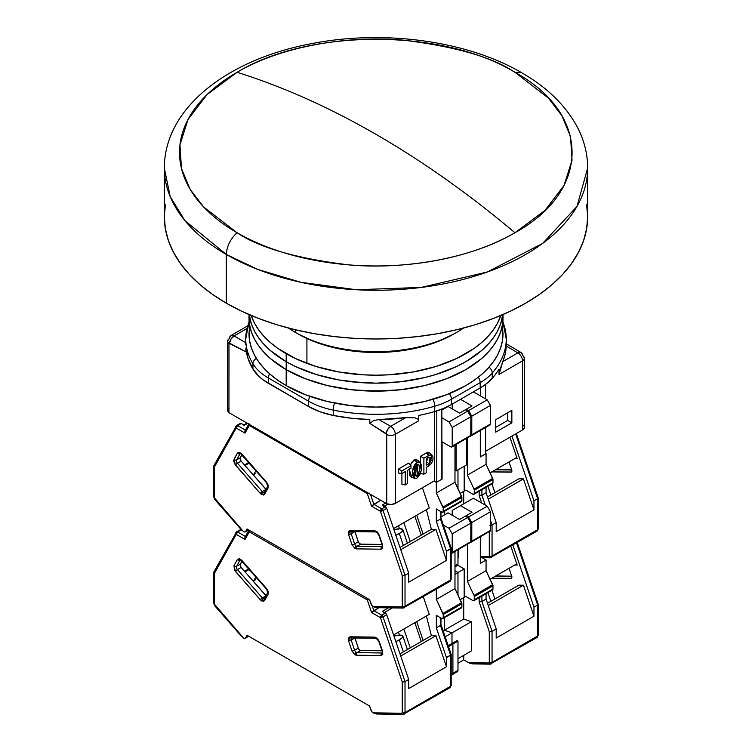 <?xml version="1.0" encoding="UTF-8"?>
<svg xmlns="http://www.w3.org/2000/svg" width="752" height="752" viewBox="0 0 752 752"><rect width="100%" height="100%" fill="white"/><g stroke="black" fill="none" stroke-linecap="round" stroke-linejoin="round"><path stroke-width="1.13" d="M165.355 204.798L164.331 216.773A211.669 122.209 0 0 0 226.324 303.188L226.324 254.467A211.669 122.209 180 0 1 164.331 168.063L170.225 196.704L185.001 220.721L226.324 254.467C226.822 246.167 230.394 238.92 237.059 232.725L203.707 207.054L190.218 189.466L181.476 168.551L179.954 144.816L188.019 119.474L207.129 94.508L237.059 72.295C283.673 44.744 352.632 35.288 403.786 40.204C455.599 46.586 492.645 57.274 514.941 72.295L521.625 72.7L514.941 72.295L548.293 97.957L561.782 115.554L570.524 136.469L572.046 160.204L563.981 185.537L544.871 210.513L514.941 232.725C468.327 260.277 399.368 269.733 348.214 264.817C296.401 258.434 259.355 247.737 237.059 232.725A196.498 113.449 0 0 0 514.941 232.725A879.238 507.628 -120 0 0 376 134.354A879.238 507.628 -120 0 0 237.059 72.295C282.78 86.602 329.094 107.292 376 134.354C422.906 161.454 469.22 194.242 514.941 232.725C591.1 190.97 591.1 114.05 514.941 72.295C442.618 28.322 309.382 28.322 237.059 72.295A196.498 113.449 0 0 0 237.059 232.725C230.394 238.92 226.822 246.167 226.324 254.467L257.87 269.46L300.969 282.329L356.392 289.736L421.27 287.433L487.39 271.97L542.662 243.394L576.981 206.405L587.669 168.063A211.669 122.209 180 0 1 457 280.966A211.669 122.209 180 0 1 226.324 254.467L226.324 303.188A211.669 122.209 0 0 0 457 329.677A211.669 122.209 0 0 0 587.669 216.773L586.645 204.798M164.331 216.773L165.355 228.758L168.401 240.621L173.449 252.249L180.442 263.538L189.325 274.386L200.004 284.67L212.374 294.305L226.324 303.188L241.721 311.243L258.406 318.387L276.219 324.554L295 329.677L314.552 333.719L334.706 336.633L355.254 338.391L376 338.983L396.746 338.391L417.294 336.633L437.448 333.719L457 329.677L475.781 324.554L493.594 318.387L510.279 311.243L525.676 303.188L539.626 294.305L551.996 284.67L562.675 274.386L571.558 263.538L578.551 252.249L583.599 240.621L586.645 228.758L587.669 216.773L587.669 168.063C587.594 153.493 583.984 139.543 576.85 126.195C565.166 104.96 546.751 87.129 521.625 72.7C467.095 40.721 383.821 29.497 312.042 43.55C229.266 58.891 164.481 106.831 164.331 168.063L164.331 216.773M410.404 464.952L414.22 459.942L416.984 462.189L412.5 470.931L414.935 478.488L416.984 478.14L419.898 474.662L421.336 470.282L421.336 465.046L420.537 463.044L419.099 461.86L416.984 462.189L414.878 464.294L413.431 467.142L412.632 470.075L412.641 475.302L414.07 478.028L415.865 478.554L416.984 478.14L421.289 470.526L420.058 462.452L416.984 462.189L414.22 459.942L417.745 460.205L420.058 462.452M409.342 468.534L409.342 474.239L410.244 476.392L411.88 477.623L409.21 469.333M416.166 465.056L414.39 473.657M414.22 473.769L416.984 476.016L418.027 464.144L416.984 464.313L415.358 475.828L416.984 476.016L414.22 473.769L416.317 468.91L415.988 464.51M306.919 338.522L306.919 363.385L306.919 338.522M427.832 457.178L427.484 459.951M426.205 461.54L428.96 463.787L430.172 457.178L428.96 457.404L426.196 459.002L426.196 465.385L428.96 463.787L426.196 461.54L427.935 457.996M245.744 339.02A130.256 75.2 0 0 0 252.954 363.761A6.514 5.02 -31 0 1 256.338 358.337A6.514 5.02 149 0 0 252.954 363.761A65.133 37.6 0 0 0 268.426 378.012A6.514 3.76 -60 0 1 269.592 373.8A6.514 3.76 120 0 0 268.426 378.012L308.574 401.192A6.514 3.76 -60 0 1 310.059 396.426A6.514 3.76 120 0 0 308.574 401.192A65.133 37.6 0 0 0 333.249 410.122A6.514 1.748 -78.7 0 1 334.555 403.072A6.514 1.748 101.3 0 0 333.249 410.122A130.256 75.2 0 0 0 434.741 406.212A6.514 2.397 -106.3 0 0 432.964 399.303A6.514 2.397 73.7 0 1 434.741 406.212A65.133 37.6 0 0 0 451.426 399.237A6.514 3.76 -120 0 0 449.367 393.616A6.514 3.76 60 0 1 451.426 399.237L480.18 382.627A6.514 3.76 -120 0 0 478.281 377.231A6.514 3.76 60 0 1 480.18 382.627A65.133 37.6 0 0 0 492.259 373.001A6.514 4.747 -138.8 0 0 488.979 367.258A6.514 4.747 41.2 0 1 492.259 373.001A130.256 75.2 0 0 0 506.256 339.152M268.426 378.012L308.574 401.192L308.574 406.512L268.426 383.332L268.426 378.012A65.133 37.6 180 0 1 252.954 363.761L252.954 369.082A65.133 37.6 0 0 0 268.426 383.332L268.426 378.012M227.602 341.239A6.514 3.76 180 0 1 229.51 338.579A6.514 3.76 60 0 1 230.864 335.599A6.514 3.76 60 0 1 234.116 335.918L245.744 342.752L234.116 335.918L246.919 328.53L234.116 335.918A6.514 3.788 120.4 0 0 229.51 343.147L231.052 338.973L234.116 335.918A6.514 3.76 -120 0 0 230.864 335.599L227.602 341.239L227.602 410.366A6.514 3.76 0 0 0 228.946 412.651L228.946 343.523A6.514 3.76 180 0 1 227.602 341.239A6.514 3.76 0 0 0 228.946 343.523A0.855 0.498 60 0 1 229.51 343.147L245.895 351.823L245.895 347.988A130.256 75.2 0 0 0 252.954 369.082L259.29 376.714L263.538 380.174L308.574 406.512A65.133 37.6 0 0 0 333.249 415.442L333.249 410.122A65.133 37.6 180 0 1 308.574 401.192L308.574 406.512L320.042 411.786L333.249 415.442A130.256 75.2 0 0 0 369.796 419.522L369.796 423.357L373.65 420.5L378.839 419.588L390.692 426.318L405.77 417.614L378.839 419.588A130.256 75.2 0 0 0 405.77 417.614L415.151 417.868L418.14 419.334L418.751 420.763L418.751 415.442A130.256 75.2 0 0 0 434.741 411.523L434.741 406.212A130.256 75.2 180 0 1 333.249 410.122L333.249 415.442L351.269 418.234L369.796 419.522L369.796 423.357L386.171 433.594A0.855 0.498 60 0 1 386.735 434.618A6.514 3.76 0 0 0 395.298 434.299A6.514 3.76 -120 0 0 390.692 426.318L387.684 429.401L386.171 433.594A6.514 3.732 -60.4 0 1 390.692 426.318L378.839 419.588L373.65 420.5L369.796 423.357L386.697 434.336L386.735 503.755A6.514 3.76 0 0 0 395.298 503.426L395.298 434.299A6.514 3.76 180 0 1 386.735 434.618L386.735 503.755L391.125 504.517L395.298 503.426L395.298 434.299L418.751 420.763L418.14 419.334L415.151 417.868L405.77 417.614L390.692 426.318A6.514 3.76 60 0 1 395.298 434.299L418.751 420.763L418.751 415.442A130.256 75.2 0 0 0 434.741 411.523A65.133 37.6 0 0 0 451.426 404.548L451.426 399.237A65.133 37.6 180 0 1 434.741 406.212L434.741 411.523L443.558 408.421L451.426 404.548L451.426 399.237L480.18 382.627L480.18 387.947L451.426 404.548L480.18 387.947A65.133 37.6 0 0 0 492.259 378.312L492.259 373.001A65.133 37.6 180 0 1 480.18 382.627L480.18 387.947L486.882 383.407L492.259 378.312A130.256 75.2 0 0 0 499.046 369.082L499.046 374.402L502.806 361.59A130.256 75.2 0 0 0 506.228 346.042L506.105 344.651M432.146 455.355L428.96 465.911L426.196 467.509L431.347 463.561L432.814 460.318L433.03 457.254L431.968 455.195L430.623 454.763L423.893 458.203L423.893 474.155L426.196 472.829L426.196 467.509L426.196 472.829L423.893 474.155L420.565 473.534L423.893 474.155L423.893 458.203L428.96 455.28L426.196 453.033L429.834 453.118L432.146 455.355L428.96 455.28L426.196 453.033L420.565 456.285L423.893 458.203L420.565 456.285L420.565 463.082L420.565 456.285L427.155 452.601L429.599 452.911M428.96 457.404L430.661 457.46L431.112 460.487L429.458 463.42L426.196 465.385L426.196 459.002L428.96 457.404M416.984 464.313L418.366 464.304L419.193 465.366L419.748 468.571L418.366 474.437L416.232 476.232L414.784 474.963L414.22 471.758L414.784 467.904L416.984 464.313M407.546 483.592L407.546 470.301L410.996 468.308L410.996 465.648L401.794 470.968L401.794 473.619L405.243 471.626L405.243 484.927L407.546 483.592L405.243 484.927L405.243 471.626L401.794 473.619L401.794 470.968L398.466 469.041L398.466 472.999L401.794 473.619L398.466 472.999L398.466 469.041L401.794 470.968L410.996 465.648L410.996 468.308L407.546 470.301L407.546 483.592M507.713 420.443L495.737 427.362L507.713 420.443L511.858 422.84L495.737 432.146L495.737 419.682L495.737 432.146L511.858 422.84L507.713 420.443L507.713 412.763L507.713 420.443M503.003 322.373A130.256 75.2 180 0 1 506.256 339.086A130.256 75.2 180 0 1 492.259 373.001L492.259 378.312A130.256 75.2 0 0 0 499.046 369.082L499.046 374.402L522.49 360.866A6.514 3.76 0 0 0 524.398 358.206A6.514 3.76 180 0 1 522.49 360.866A6.514 3.76 -120 0 0 517.884 352.885L506.228 346.042L505.222 353.863L502.806 361.59L517.884 352.885A6.514 3.76 60 0 1 522.49 360.866L522.49 429.994A6.514 3.76 0 0 0 524.398 427.333L524.398 358.206A6.514 3.76 180 0 0 523.054 355.922L522.49 354.897A6.514 3.788 -59.6 0 0 521.183 352.594L517.884 352.885L502.806 361.59L501.838 364.1M228.185 408.815L227.884 411.457L228.946 412.651L228.993 343.288L245.895 351.823L245.895 347.988L248.113 358.685L252.954 369.082L252.954 363.761A130.256 75.2 180 0 1 245.744 339.086A130.256 75.2 180 0 1 248.997 322.373M245.744 344.538L245.744 339.086L248.997 321.574M401.916 473.544L401.916 484.297L405.243 484.927L401.916 484.297L401.916 473.544M408.797 463.082L410.996 465.648L408.797 463.082L398.466 469.041L408.797 463.082M436.79 410.902L436.79 482.135L434.487 480.801L434.487 411.598L434.487 480.801L395.298 503.426L434.487 480.801L436.79 482.135L436.79 410.902M485.604 384.394L485.604 398.908L485.604 384.394M485.604 427.484L485.604 453.945L480.537 456.868L480.537 430.417L480.312 456.737L485.604 453.945L485.604 427.484M480.537 395.984L480.537 387.741L480.537 395.984M441.856 409.107L441.856 479.203L436.79 482.135L441.856 479.203L441.856 409.107M511.858 410.376L511.858 422.84L511.858 410.376L495.737 419.682L511.858 410.376M501.264 365.679L499.046 374.402L522.49 360.866L522.49 429.994L485.604 451.285L522.49 429.994L524.379 427.587M506.256 344.726L506.228 346.042L517.884 352.885A6.514 3.788 -59.6 0 1 521.183 352.594L524.398 358.206M506.246 345.318L506.228 346.042M228.946 412.651L386.735 503.755L228.946 412.651M418.742 461.747L416.57 459.519L414.22 459.942L411.88 462.217L410.244 465.338M414.935 478.488L412.989 477.661M430.576 454.274L430.163 453.494M454.979 470.301L456.135 470.968L456.135 444.507L456.135 470.968L466.259 465.112L466.259 438.651L466.259 465.112L456.135 470.968L454.979 470.301M524.116 426.243L523.054 425.049M249.608 326.584L248.997 333.766A127.003 73.32 0 0 0 286.192 385.616L286.192 369.664L305.444 378.782L327.402 385.56L351.222 389.724L363.554 390.786L388.446 390.786L400.778 389.724L424.598 385.56L435.869 382.477L446.556 378.782L465.808 369.664L481.6 358.554L488.001 352.378L493.331 345.873L497.533 339.096L500.559 332.121L502.392 325.005L503.003 317.814A127.003 73.32 180 0 1 424.598 385.56A127.003 73.32 180 0 1 286.192 369.664L286.192 385.616A127.003 73.32 0 0 0 424.598 401.512A127.003 73.32 0 0 0 503.003 333.766L502.392 326.584M248.997 314.543L249.608 325.005L251.441 332.121L254.467 339.096L258.669 345.873L263.999 352.378L270.4 358.554L286.192 369.664L305.444 378.782L327.402 385.56L351.222 389.724L376 391.134L400.778 389.724L424.598 385.56L446.556 378.782L465.808 369.664L481.6 358.554L488.001 352.378L493.331 345.873L497.533 339.096L500.559 332.121L502.392 325.005L503.003 317.814L502.392 340.957L500.559 348.073L497.533 355.047L493.331 361.825L488.001 368.33L481.6 374.505L474.174 380.286L465.808 385.616L446.556 394.734L424.598 401.512L400.778 405.685L376 407.086L351.222 405.685L327.402 401.512L305.444 394.734L286.192 385.616L277.826 380.286L270.4 374.505L263.999 368.33L258.669 361.825L254.467 355.047L251.441 348.073L249.608 340.957L248.997 317.814A127.003 73.32 0 0 0 286.192 369.664L286.192 361.684L295.433 366.515L316.131 374.505L339.133 380.004L363.554 382.806L376 383.163L400.778 381.753L424.598 377.579L435.869 374.505L456.567 366.515L465.808 361.684L481.6 350.573L488.001 344.397L493.331 337.892L497.533 331.124L500.559 324.14L502.721 314.656A127.003 73.32 180 0 1 420.716 378.463A127.003 73.32 180 0 1 286.192 361.684L286.192 369.664A127.003 73.32 180 0 1 248.997 317.814A127.003 73.32 180 0 1 249.119 314.59A127.003 73.32 0 0 0 248.997 317.814L249.608 325.005L251.441 332.121L254.467 339.096L258.669 345.873L263.999 352.378L270.4 358.554L286.192 369.664A127.003 73.32 0 0 0 424.598 385.56A127.003 73.32 0 0 0 503.003 317.814L503.003 314.543M286.192 361.684A127.003 73.32 180 0 1 249.279 314.656L251.441 324.14L254.467 331.124L258.669 337.892L263.999 344.397L270.4 350.573L286.192 361.684A127.003 73.32 0 0 0 420.716 378.463A127.003 73.32 0 0 0 502.721 314.656L500.559 324.14L497.533 331.124L493.331 337.892L488.001 344.397L481.6 350.573L465.808 361.684L456.567 366.515L435.869 374.505L424.598 377.579L400.778 381.753L388.446 382.806L376 383.163L351.222 381.753L339.133 380.004L316.131 374.505L295.433 366.515L286.192 361.684L286.192 353.713L286.192 361.684A127.003 73.32 0 0 1 249.279 314.656L251.441 324.14L254.467 331.124L258.669 337.892L263.999 344.397L270.4 350.573L286.192 361.684M295.404 332.44L295.404 332.44A113.975 65.8 180 0 1 288.448 328.041A113.975 65.8 0 0 0 295.404 332.44L295.404 329.78L295.404 332.44A113.975 65.8 0 0 0 463.552 328.041A113.975 65.8 180 0 1 456.596 332.44A113.975 65.8 180 0 1 295.404 332.44L297.707 333.766L295.404 332.44M297.707 333.766A110.723 63.92 0 0 0 454.293 333.766L437.514 341.718L418.366 347.621L397.601 351.259L376 352.491L354.399 351.259L333.634 347.621L314.486 341.718L297.707 333.766M500.785 315.483A127.003 73.32 180 0 1 413.44 371.93A127.003 73.32 180 0 1 286.192 353.713A127.003 73.32 180 0 1 251.215 315.483L254.467 323.144L258.669 329.921L263.999 336.426L270.4 342.592L277.826 348.373L295.433 358.544L316.131 366.525L339.133 372.024L363.554 374.834L376 375.182L388.446 374.834L412.867 372.024L435.869 366.525L456.567 358.544L474.174 348.373L481.6 342.592L488.001 336.426L493.331 329.921L497.533 323.144L500.785 315.483M487.907 486.253L490.868 494.966L487.907 486.253M474.324 490.238L474.324 493.434L492.974 482.662L492.974 479.475L474.324 490.238L492.974 479.475A1.955 1.128 -120 0 0 492.701 478.357L474.042 489.129A1.955 1.128 60 0 1 474.324 490.238L474.042 489.129L492.701 478.357L486.065 464.313L467.415 475.085L474.042 489.129L467.415 475.085L486.065 464.313L486.065 453.682L480.312 457.009L480.312 430.548L480.312 457.009L486.065 453.682L486.065 464.313L492.974 479.475L492.974 482.662L474.324 493.434A1.955 1.128 60 0 1 473.92 494.327A1.955 1.128 60 0 1 472.942 494.233L474.221 493.979L474.324 490.238M492.569 483.555A1.955 1.128 -120 0 0 492.974 482.662L492.569 483.555L473.92 494.327M469.483 436.132L470.461 436.226A1.955 1.128 -120 0 0 470.865 435.333L470.865 416.721L467.641 411.137L465.347 409.812L466.259 409.276L468.562 410.611L471.786 416.194L471.786 434.806L490.445 424.034L490.041 424.927A1.955 1.128 -120 0 0 490.445 424.034L471.786 434.806A1.955 1.128 60 0 1 471.382 435.699A1.955 1.128 60 0 1 470.808 435.765M451.811 446.998A1.955 1.128 60 0 1 450.833 446.904L451.811 446.998L452.215 446.105L452.215 427.493L452.215 446.105L470.865 435.333L452.215 446.105A1.955 1.128 60 0 1 451.811 446.998L470.761 435.887L470.865 416.721L452.215 427.493L448.991 421.91L467.641 411.137L448.991 421.91L452.215 427.493L470.865 416.721L467.641 411.137L465.347 409.812L459.585 413.13L466.259 409.276L468.562 410.611L487.221 399.838L490.445 405.422L490.445 424.034L490.445 405.422L471.786 416.194L468.562 410.611L487.221 399.838L490.445 405.422L471.786 416.194L471.786 434.806L471.382 435.699L470.404 435.605M465.808 490.107L472.942 494.233L465.808 490.107L463.73 491.3L463.73 503.802L463.73 491.3L460.215 493.34L465.808 490.107M479.156 491.3L479.156 495.512L481.919 495.136L481.919 489.702L481.919 495.136L479.156 495.512L481.703 503.013L479.156 495.512L479.156 491.3M492.052 524.981L490.445 520.234L492.052 524.981L490.671 525.413L492.052 524.981L492.052 555.982A1.955 1.128 180 0 1 489.289 555.982L488.772 556.64A1.955 1.504 90.8 0 0 490.107 557.796A1.955 1.504 -89.2 0 1 488.772 556.64L480.312 556.518L488.772 556.64L489.289 555.982A1.955 1.128 0 0 0 492.052 555.982L492.052 524.981L496.198 522.584L496.198 531.683L496.198 522.584L492.052 524.981M485.303 505.09L481.919 495.136L486.065 492.748L486.065 487.315L486.065 492.748L496.198 522.584L486.065 492.748L481.919 495.136L485.303 505.09M489.928 525.451L490.671 525.413L489.928 525.451M466.259 409.276L472.021 405.958L466.259 409.276M473.403 391.867L460.506 399.312L472.021 405.958L460.506 399.312L473.403 391.867L487.221 399.838L473.403 391.867M452.215 404.097L460.506 399.312L452.215 404.097L452.215 408.881L452.215 404.097M467.415 437.993L467.415 475.085L467.415 437.993M487.484 496.922L518.88 478.798L523.43 478.864L488.245 499.178L523.43 478.864L533.958 509.875L496.198 531.683L533.958 509.875L523.43 478.864L518.88 478.798L487.484 496.922M490.755 557.627A3.252 1.88 -120 0 0 491.385 557.467A3.252 1.88 -120 0 0 492.052 555.982A3.252 1.88 60 0 1 491.376 557.467A3.252 1.88 60 0 1 490.755 557.627A1.955 1.504 -89.2 0 1 490.125 557.796L536.975 531.147A3.252 1.88 -120 0 0 537.642 529.662L492.052 555.982L537.642 529.662L537.642 498.651L533.958 500.785L533.958 509.875L533.958 500.785L511.98 436.057L533.958 500.785L537.642 498.651L538.216 497.965L537.642 497.429M444.385 514.97L444.385 511.379L444.385 514.97M464.191 466.315L464.191 491.037L464.191 466.315M457.977 488.603L457.977 469.897L457.977 488.603M457.977 549.797L457.977 564.028L454.979 565.758L457.977 564.028L457.977 549.797M456.549 565.664L457.977 564.028A3.252 1.88 -120 0 1 457.301 565.513L454.979 566.858M489.289 531.72L489.289 555.982L489.289 531.72M509.912 437.25L517.188 458.664L515.863 458.006L490.107 472.876L515.863 458.006L517.188 458.664L514.782 458.626L517.188 458.664L509.912 437.25M491.78 471.908L511.435 472.002L511.708 469.821L509.029 461.944L511.708 469.821A2.604 1.504 60 0 1 511.36 472.059A2.604 1.504 60 0 1 510.862 472.181L511.708 471.692L510.862 472.181L491.78 471.908M536.975 531.147L538.216 528.863L538.216 497.965L537.642 498.651L515.665 433.932L537.642 498.651L537.642 529.662A1.955 1.128 0 0 0 538.216 528.863A1.955 1.128 180 0 1 537.642 529.662A3.252 1.88 60 0 1 536.975 531.147A3.252 1.88 60 0 1 536.355 531.297M511.764 470.009L495.465 469.784L511.764 470.009M354.859 531.626A2.604 1.504 -120 0 0 354.869 531.636L351.184 533.77A1.955 0.517 161.2 0 1 348.561 534.55L351.992 544.655L354.888 548.415A1.955 1.128 -60 0 1 356.269 546.027A2.604 1.504 60 0 1 354.615 543.875L351.184 533.77L354.869 531.636L358.3 541.75L354.615 543.875A1.955 0.517 161.2 0 1 351.992 544.655L354.888 548.415L356.298 548.857L381.132 549.204L356.298 548.857A1.955 1.504 90.8 0 1 357.078 546.272A2.604 1.504 60 0 1 356.269 546.027A2.604 1.504 60 0 1 354.615 543.875L358.3 541.75A2.604 1.504 -120 0 0 360.763 544.147L381.997 544.448L360.763 544.147L357.078 546.272L381.913 546.629A1.955 1.504 90.8 0 0 381.132 549.204A1.955 1.504 -89.2 0 1 381.913 546.629L382.354 546.366L381.913 546.629A2.604 1.504 60 0 0 382.317 546.554A2.604 1.504 60 0 1 381.913 546.629L357.078 546.272A2.604 1.504 60 0 1 356.269 546.027A1.955 1.128 120 0 0 354.888 548.415L356.298 548.857A1.955 1.504 -89.2 0 1 357.078 546.272L360.763 544.147L359.353 543.433L358.3 541.75L354.681 530.733M266.669 490.031L241.138 461.098L237.453 463.223L262.288 491.545A2.604 1.504 60 0 0 263.097 492.231A2.604 1.504 60 0 1 262.288 491.545A1.955 0.517 138.8 0 0 260.305 493.434L261.715 494.628A1.955 1.128 -60 0 1 263.097 492.231A2.604 1.504 60 0 0 264.319 492.4A2.604 1.504 60 0 1 263.097 492.231A1.955 1.128 120 0 0 261.715 494.628L264.61 494.205A1.955 1.504 -150.8 0 1 264.751 491.996M395.665 535.302L399.303 533.525A11.393 3.027 161.2 0 0 402.856 529.756A11.393 3.027 161.2 0 0 393.954 529.69L400.12 528.769L402.79 529.615L401.841 531.739L399.303 533.525L403.363 545.491L399.303 533.525A11.393 3.027 161.2 0 1 395.834 535.227M443.238 508.192L443.238 511.379L461.888 500.606L461.888 497.42L443.238 508.192L461.888 497.42A1.955 1.128 -120 0 0 461.615 496.301L442.956 507.074A1.955 1.128 60 0 1 443.238 508.192L436.329 493.03L454.979 482.267L461.615 496.301L442.956 507.074L436.329 493.03L454.979 482.267L454.979 445.165L454.979 482.267L461.888 497.42L461.888 500.606L443.238 511.379A1.955 1.128 60 0 1 442.834 512.272A1.955 1.128 60 0 1 441.856 512.178L443.135 511.933L443.238 508.192M460.506 501.405L461.484 501.509A1.955 1.128 -120 0 0 461.888 500.606L461.484 501.509L442.834 512.272M245.011 465.516L249.25 463.072L245.011 465.516M248.743 462.499L244.513 464.943L248.743 462.499M398.466 525.78L399.481 528.778L398.466 525.78M449.311 581.55A3.252 1.88 60 0 0 449.94 581.399A3.252 1.88 -120 0 0 450.608 579.905L450.608 548.904L450.608 579.905A3.252 1.88 60 0 1 449.94 581.399L451.181 579.115A1.955 1.128 180 0 1 450.608 579.905A1.955 1.128 0 0 0 451.181 579.115L451.181 548.217L446.462 551.301L446.462 560.4L408.693 582.198L446.462 560.4L435.925 529.38L400.75 549.693L435.925 529.38L431.375 529.314L426.403 509.649L431.375 529.314L399.989 547.447L431.375 529.314L435.925 529.38L446.462 560.4L446.462 551.301L436.329 521.465L436.329 508.982L436.329 521.465L440.475 519.068L436.329 521.465L446.462 551.301L450.608 548.904L440.475 519.068L440.475 511.379L440.475 519.068L441.048 518.382L440.475 519.068L450.608 548.904L451.031 547.907M440.898 518.072L441.048 511.708M436.329 508.982L441.856 512.178L436.329 508.982M376.705 607.672L373.011 606.441A3.252 1.88 60 0 1 370.943 603.753L369.552 599.654L371.789 605.332L374.017 606.958L376.705 607.672M450.833 446.904L442.082 441.847L442.082 479.071L436.329 482.399L436.329 493.03L436.329 482.399L434.026 481.064L436.329 482.399L442.082 479.071L442.082 441.847L450.833 446.904M448.991 421.91L441.856 417.783L448.991 421.91M441.856 410.075L448.07 406.484L459.585 413.13L448.07 406.484L441.856 410.075M245.086 430.68L245.03 433.105L236.203 428.01A1.955 1.128 120 0 1 237.585 425.613L245.396 430.125L237.585 425.613L235.902 426.205L236.203 428.01L214.358 467.114L213.784 466.061L214.358 465.15L213.784 466.061L214.358 467.114L214.358 497.749A1.955 1.128 180 0 1 213.784 496.95A1.955 1.128 0 0 0 214.358 497.749L214.875 499.008A1.955 0.517 138.8 0 0 214.781 499.497A1.955 0.517 -41.2 0 1 214.875 499.008L243.507 531.673L244.814 532.021L248.517 529.775L245.66 531.42A3.252 1.88 60 0 1 245.218 531.88A3.252 1.88 60 0 1 243.592 531.72L214.358 497.749L214.358 467.114L237.585 425.613L241.27 423.489L244.344 425.265L247.568 423.404L244.344 425.265L241.27 423.489A1.955 1.128 -120 0 0 240.292 423.395L236.607 425.519A1.955 1.128 60 0 1 237.585 425.613L241.27 423.489L240.236 423.423M241.627 530.057L241.458 529.587M243.366 425.162A1.955 1.128 60 0 1 244.344 425.265L243.958 425.106M254.176 474.333L255.605 473.262M410.254 541.515L403.852 522.668L410.254 541.515M423.113 534.089L416.711 515.242L423.113 534.089M414.869 516.304L421.27 535.151L414.869 516.304M382.777 505.25L385.466 506.745L381.781 508.869A1.955 1.128 60 0 1 383.031 510.486L386.716 508.352A1.955 1.128 -120 0 0 385.466 506.745L382.392 504.968L385.616 503.107L382.392 504.968A1.955 1.128 60 0 1 383.633 506.585M384.413 506.134L387.853 504.15L384.413 506.134M377.918 607.513L377.307 607.635M403.721 607.879A3.252 1.88 -120 0 0 404.35 607.719A3.252 1.88 -120 0 0 405.018 606.234L450.608 579.905L405.018 606.234A3.252 1.88 60 0 1 404.341 607.719A3.252 1.88 60 0 1 403.721 607.879A1.955 1.504 -89.2 0 1 401.737 606.892L373.095 606.488L401.737 606.892A1.955 1.504 90.8 0 0 403.063 608.048L376.761 607.672M385.466 506.745L381.781 508.869L373.819 504.272L380.728 500.287L371.573 506.162L380.399 511.266L383.031 510.486L405.018 575.224L408.693 573.099L386.716 508.352L385.466 506.745M422.417 487.775L429.279 507.985L393.587 528.6L429.279 507.985L422.417 487.775M236.344 425.792A1.955 1.128 60 0 1 236.607 425.519L236.344 425.792A1.955 1.504 -150.8 0 0 236.203 428.01L245.03 433.105L249.297 425.463A1.955 1.128 -60 0 1 249.495 424.513A1.955 1.128 120 0 0 249.297 425.463L367.305 493.594L369.307 493.124M241.138 461.098L240.104 458.457L241.965 454.763L240.292 457.761A2.604 1.504 -120 0 0 241.138 461.098L237.453 463.223A2.604 1.504 60 0 1 236.607 459.886L240.292 457.761L236.607 459.886L240.038 453.747A2.604 1.504 60 0 1 240.311 453.437A2.604 1.504 60 0 0 240.038 453.747A1.955 1.504 -150.8 0 1 237.416 453.127L233.985 459.275L235.47 465.103L260.305 493.434A1.955 0.517 -41.2 0 1 262.288 491.545L265.973 489.42A2.604 1.504 -120 0 0 265.982 489.43L241.138 461.098M408.693 582.198L408.693 573.099L408.693 582.198M245.66 531.42L247.051 528.929L369.552 599.654L247.051 528.929L245.66 531.42M405.018 606.234L405.018 575.224L408.693 573.099L386.716 508.352L383.031 510.486L381.781 508.869L380.399 511.266L402.254 575.6L402.254 606.234L401.737 606.892L402.254 606.234A1.955 1.128 0 0 0 405.018 606.234A1.955 1.128 180 0 1 402.254 606.234L402.254 575.6L402.884 575.703L402.254 575.6L380.399 511.266A1.955 1.128 -60 0 1 381.781 508.869L373.819 504.272L370.454 494.346L373.819 504.272L371.573 506.162L367.305 493.594L371.573 506.162L380.399 511.266A1.955 0.517 161.2 0 0 383.031 510.486L405.018 575.224L402.884 575.703L405.018 575.224L405.018 606.234M367.512 492.654A1.955 1.128 120 0 0 367.305 493.594A1.955 1.128 -60 0 1 367.512 492.654M249.006 423.667L249.297 425.463A1.955 1.504 -150.8 0 1 248.837 424.137M235.902 426.205L235.724 426.769M264.403 492.363L264.29 492.457A1.955 1.504 29.2 0 0 264.61 494.205L268.041 488.067A1.955 1.504 -150.8 0 1 267.721 486.309A1.955 1.504 29.2 0 0 268.041 488.067L266.565 482.229A1.955 0.517 138.8 0 0 266.481 482.718A1.955 0.517 -41.2 0 1 266.471 482.718A1.955 0.517 -41.2 0 1 266.565 482.229L241.73 453.898L237.416 453.127A1.955 1.504 29.2 0 0 240.038 453.747L236.607 459.886A1.955 1.504 -150.8 0 1 233.985 459.275A1.955 1.504 29.2 0 0 236.607 459.886A2.604 1.504 60 0 0 237.453 463.223A1.955 0.517 138.8 0 0 235.47 465.103A1.955 0.517 -41.2 0 1 237.453 463.223L262.288 491.545L265.973 489.42M351.184 533.77A2.604 1.504 60 0 1 351.457 531.579A2.604 1.504 60 0 0 351.184 533.77L354.615 543.875A1.955 0.517 -18.8 0 1 351.992 544.655L348.561 534.55A1.955 0.517 -18.8 0 0 351.184 533.77M368.706 493.34A1.955 0.517 161.2 0 1 367.305 493.594L249.297 425.463L245.03 433.105L244.823 431.394M213.784 466.061L213.784 496.95L214.781 499.497L242.05 530.583M241.73 453.898A1.955 0.517 138.8 0 0 241.636 454.396A1.955 0.517 -41.2 0 1 241.73 453.898L267.524 483.621L268.201 485.303L268.041 488.067L264.61 494.205L263.426 495.042L260.305 493.434L234.502 463.711L233.665 460.431L237.416 453.127L239.268 452.309L241.73 453.898M240.396 453.381L266.471 482.718C267.834 485.134 268.248 486.337 267.721 486.309A1.955 1.504 -150.8 0 1 268.182 485.848M352.03 531.41A1.955 1.504 -89.2 0 1 350.047 530.423A1.955 1.504 90.8 0 0 351.4 531.579L376.235 531.937A1.955 1.504 -89.2 0 1 374.881 530.78L350.047 530.423L348.561 534.55L348.242 533.018L348.411 531.617L350.047 530.423L374.881 530.78A1.955 1.504 90.8 0 0 376.207 531.937M376.865 531.767A1.955 1.504 -89.2 0 1 376.235 531.937L378.717 534.813A1.955 0.517 -18.8 0 0 379.187 534.982L374.881 530.78L377.344 532.021L379.187 534.982A1.955 0.517 161.2 0 1 378.717 534.813L382.157 544.918A1.955 0.517 -18.8 0 0 382.618 545.087L379.187 534.982L382.618 545.087A1.955 0.517 161.2 0 1 382.148 544.918L382.411 546.507M381.132 549.204L382.618 545.087L382.768 548.02L381.132 549.204M487.907 592.604L490.868 601.327L487.907 592.604M474.324 596.599L474.324 599.786L492.974 589.023L492.974 585.827L474.324 596.599L492.974 585.827A1.955 1.128 -120 0 0 492.701 584.708L474.042 595.481A1.955 1.128 60 0 1 474.324 596.599L474.042 595.481L492.701 584.708L486.065 570.674L467.415 581.437L474.042 595.481L467.415 581.437L486.065 570.674L486.065 560.033L480.312 563.361L480.312 536.9L480.312 563.361L486.065 560.033L486.065 570.674L492.974 585.827L492.974 589.023L474.324 599.786A1.955 1.128 60 0 1 473.92 600.679A1.955 1.128 60 0 1 472.942 600.585L474.221 600.34L474.324 596.599M492.569 589.916A1.955 1.128 -120 0 0 492.974 589.023L492.569 589.916L473.92 600.679M489.59 531.373L490.041 531.288A1.955 1.128 -120 0 0 490.445 530.386L471.786 541.158A1.955 1.128 60 0 1 471.382 542.051A1.955 1.128 60 0 1 470.808 542.117M469.483 542.483L470.461 542.587A1.955 1.128 -120 0 0 470.865 541.694L470.865 523.082L467.641 517.498L465.347 516.163L466.259 515.637L468.562 516.962L471.786 522.546L471.786 541.158L471.382 542.051L470.404 541.957M450.833 553.256L451.811 553.35L452.215 552.457L452.215 533.845L452.215 552.457L470.865 541.694L452.215 552.457A1.955 1.128 60 0 1 451.811 553.35L470.761 542.239L470.865 523.082L452.215 533.845L448.991 528.261L467.641 517.498L448.991 528.261L452.215 533.845L470.865 523.082L467.641 517.498L465.347 516.163L459.585 519.491L466.259 515.637L468.562 516.962L487.221 506.19L490.445 511.774L471.786 522.546L468.562 516.962L487.221 506.19L473.403 498.219L460.506 505.664L472.021 512.309L466.259 515.637L472.021 512.309L460.506 505.664L473.403 498.219L487.221 506.19L490.445 511.774L471.786 522.546L471.786 541.158L490.445 530.386L490.445 511.774L490.332 530.94L471.382 542.051M465.808 596.468L472.942 600.585L465.808 596.468L463.73 597.661L463.73 619.037L471.325 621.725L451.99 632.893L444.385 630.204L463.73 619.037L444.385 630.204L444.385 617.73L444.385 630.204L444.385 617.73L444.385 630.204L443.163 630.919L444.385 630.204L451.99 632.893L471.325 621.725L471.325 650.969L457.977 658.677L471.325 650.969L471.325 621.725L463.73 619.037L463.73 597.661L460.215 599.692L465.808 596.468M490.755 663.978A1.955 1.504 -89.2 0 1 490.125 664.148L472.294 663.894L468.628 662.709L488.772 662.991L489.289 662.333A1.955 1.128 0 0 0 492.052 662.333A3.252 1.88 60 0 1 491.376 663.828A3.252 1.88 60 0 1 490.755 663.978A3.252 1.88 -120 0 0 491.385 663.819A3.252 1.88 -120 0 0 492.052 662.333A1.955 1.128 180 0 1 489.289 662.333L489.289 631.699L479.156 601.863L479.156 597.652L479.156 601.863L481.919 601.497L481.919 596.063L481.919 601.497L479.156 601.863L489.289 631.699L492.052 631.332L481.919 601.497L486.065 599.1L486.065 593.666L486.065 599.1L496.198 628.935L492.052 631.332L481.919 601.497L486.065 599.1L496.198 628.935L496.198 638.034L496.198 628.935L492.052 631.332L489.289 631.699L489.289 662.333L488.772 662.991A1.955 1.504 90.8 0 0 490.107 664.148A1.955 1.504 -89.2 0 1 488.772 662.991L468.628 662.709L463.73 659.88L463.73 655.359L463.73 659.88L457.977 663.198L463.73 659.88L469.944 663.339L473.168 663.725M452.215 510.448L460.506 505.664L452.215 510.448L452.215 515.233L452.215 510.448M458.203 549.665L458.203 557.514L458.203 549.665M467.415 544.345L467.415 581.437L467.415 544.345M487.484 603.283L518.88 585.159L523.43 585.216L488.245 605.529L523.43 585.216L533.958 616.236L496.198 638.034L533.958 616.236L523.43 585.216L518.88 585.159L487.484 603.283M464.191 568.944L464.191 597.398L464.191 568.944L457.977 572.535L464.191 568.944L457.667 565.175L464.191 568.944M457.977 594.954L457.977 572.535L454.979 570.806L457.977 572.535L454.979 570.806L457.977 572.535L457.977 594.954M456.549 672.015L452.234 674.798L450.608 674.638L452.234 674.798A3.252 1.88 -120 0 0 452.911 673.303L452.911 644.06L448.493 646.607L452.911 644.06L452.911 673.303L452.911 644.06L457.977 641.136L457.977 670.38L452.911 673.303L452.911 644.06L457.977 641.136L457.056 640.601L451.99 643.524L452.911 644.06L451.99 643.524L451.99 632.893L444.385 630.204L451.99 632.893L445.175 636.822L451.99 632.893L451.99 643.524L451.99 632.893L451.99 643.524L448.192 645.714L451.99 643.524L452.911 644.06L451.99 643.524L457.056 640.601L457.977 641.136L457.977 670.38L452.911 673.303A3.252 1.88 60 0 1 452.234 674.798L452.911 673.303L451.181 674.3L452.911 673.303L452.234 674.798A3.252 1.88 60 0 1 451.181 674.882M457.301 671.874L457.977 670.38A3.252 1.88 -120 0 1 457.301 671.874M481.985 557.674L486.065 560.033L481.985 557.674M492.052 662.333L492.052 631.332L492.052 662.333L537.642 636.013L492.052 662.333M490.125 664.148L536.975 637.499L538.216 635.214A1.955 1.128 180 0 1 537.642 636.013A1.955 1.128 0 0 0 538.216 635.214L538.216 604.317L537.642 605.012L516.568 542.925L537.642 605.012L537.642 636.013A3.252 1.88 60 0 1 536.975 637.499A3.252 1.88 -120 0 0 537.642 636.013L537.642 605.012L533.958 607.137L533.958 616.236L533.958 607.137L512.883 545.059L533.958 607.137L537.642 605.012L538.216 604.317L537.642 603.781M510.815 546.253L517.188 565.015L515.863 564.357L490.107 579.228L515.863 564.357L517.188 565.015L514.782 564.978L517.188 565.015L510.815 546.253M491.78 578.26L511.435 578.363L511.708 576.182L509.029 568.296L511.708 576.182A2.604 1.504 60 0 1 511.36 578.41A2.604 1.504 60 0 1 510.862 578.532L511.708 578.044L510.862 578.532L491.78 578.26M511.764 576.37L495.465 576.135L511.764 576.37M536.975 637.499A3.252 1.88 60 0 1 536.355 637.658M354.859 637.987A2.604 1.504 -120 0 0 354.869 637.997L351.184 640.121A1.955 0.517 161.2 0 1 348.561 640.901L351.992 651.006L354.888 654.776A1.955 1.128 -60 0 1 356.269 652.379A2.604 1.504 60 0 1 354.615 650.226L351.184 640.121L354.869 637.997L358.3 648.102L354.615 650.226A1.955 0.517 161.2 0 1 351.992 651.006L354.888 654.776L356.298 655.208L381.132 655.565L356.298 655.208A1.955 1.504 90.8 0 1 357.078 652.633A2.604 1.504 60 0 1 356.269 652.379A2.604 1.504 60 0 1 354.615 650.226L358.3 648.102A2.604 1.504 -120 0 0 360.763 650.499L381.997 650.8L360.763 650.499L357.078 652.633L381.913 652.98A1.955 1.504 90.8 0 0 381.132 655.565A1.955 1.504 -89.2 0 1 381.913 652.98L382.354 652.727L381.913 652.98A2.604 1.504 60 0 0 382.317 652.905A2.604 1.504 60 0 1 381.913 652.98L357.078 652.633A2.604 1.504 60 0 1 356.269 652.379A1.955 1.128 120 0 0 354.888 654.776L356.298 655.208A1.955 1.504 -89.2 0 1 357.078 652.633L360.763 650.499L359.353 649.794L358.3 648.102L354.681 637.085M266.669 596.392L241.138 567.45L237.453 569.574L262.288 597.906A2.604 1.504 60 0 0 263.097 598.583A2.604 1.504 60 0 1 262.288 597.906A1.955 0.517 138.8 0 0 260.305 599.786L261.715 600.98A1.955 1.128 -60 0 1 263.097 598.583A2.604 1.504 60 0 0 264.319 598.752A2.604 1.504 60 0 1 263.097 598.583A1.955 1.128 120 0 0 261.715 600.98L264.61 600.557A1.955 1.504 -150.8 0 1 264.751 598.348M395.665 641.653L399.303 639.877A11.393 3.027 161.2 0 0 402.856 636.107A11.393 3.027 161.2 0 0 393.954 636.042L400.12 635.12L402.79 635.966L401.841 638.091L399.303 639.877L403.363 651.843L399.303 639.877A11.393 3.027 161.2 0 1 395.834 641.578M443.238 614.544L443.238 617.73L461.888 606.967L461.888 603.771L443.238 614.544L461.888 603.771A1.955 1.128 -120 0 0 461.615 602.662L442.956 613.425A1.955 1.128 60 0 1 443.238 614.544L436.329 599.391L454.979 588.619L461.615 602.662L442.956 613.425L436.329 599.391L454.979 588.619L454.979 551.526L454.979 588.619L461.888 603.771L461.888 606.967L443.238 617.73A1.955 1.128 60 0 1 442.834 618.633A1.955 1.128 60 0 1 441.856 618.529L443.135 618.285L443.238 614.544M460.506 607.766L461.484 607.86A1.955 1.128 -120 0 0 461.888 606.967L461.484 607.86L442.834 618.633M451.811 553.35A1.955 1.128 60 0 1 451.181 553.406M245.011 571.868L249.25 569.424L245.011 571.868M248.743 568.86L244.513 571.304L248.743 568.86M398.466 632.141L399.481 635.13L398.466 632.141M449.311 687.911A3.252 1.88 60 0 0 449.94 687.751A3.252 1.88 -120 0 0 450.608 686.266L450.608 655.265L450.608 686.266A3.252 1.88 60 0 1 449.94 687.751L451.181 685.467A1.955 1.128 180 0 1 450.608 686.266A1.955 1.128 0 0 0 451.181 685.467L451.181 654.569L446.462 657.652L446.462 666.751L408.693 688.55L446.462 666.751L435.925 635.741L400.75 656.045L435.925 635.741L431.375 635.675L426.403 616.01L431.375 635.675L399.989 653.798L431.375 635.675L435.925 635.741L446.462 666.751L446.462 657.652L436.329 627.817L436.329 615.343L436.329 627.817L440.475 625.429L436.329 627.817L446.462 657.652L450.608 655.265L440.475 625.429L440.475 617.73L440.475 625.429L441.048 624.733L440.475 625.429L450.608 655.265L451.031 654.259M440.898 624.423L441.048 618.069M436.329 615.343L441.856 618.529L436.329 615.343M376.705 714.024L373.011 712.793A3.252 1.88 60 0 1 370.943 710.104L369.552 706.006L371.789 711.683L374.017 713.31L376.705 714.024M448.991 528.261L443.313 524.981L448.991 528.261M441.048 516.897L448.07 512.845L459.585 519.491L448.07 512.845L441.048 516.897M436.329 589.258L436.329 599.391L436.329 589.258M214.79 605.858A1.955 0.517 -41.2 0 1 214.875 605.36L243.507 638.025L244.814 638.373L248.517 636.126L245.66 637.771A3.252 1.88 60 0 1 245.218 638.232A3.252 1.88 60 0 1 243.592 638.072L214.358 604.11L214.358 573.475L237.585 531.974L241.27 529.84A1.955 1.128 -120 0 0 240.292 529.746L236.607 531.871A1.955 1.128 60 0 1 237.585 531.974L241.27 529.84L240.236 529.775M241.627 636.408L241.458 635.938M254.176 580.685L255.605 579.623M410.254 647.867L403.852 629.029L410.254 647.867M423.113 640.441L416.711 621.603L423.113 640.441M414.869 622.665L421.27 641.503L414.869 622.665M382.777 611.602L385.466 613.096L381.781 615.221A1.955 1.128 60 0 1 383.031 616.837L386.716 614.713A1.955 1.128 -120 0 0 385.466 613.096L382.392 611.32L388.427 607.842L382.392 611.32A1.955 1.128 60 0 1 383.633 612.936M384.413 612.485L392.365 607.898L384.413 612.485M454.979 574.265L457.977 572.535L454.979 574.265M377.918 713.864L377.307 713.996M403.721 714.231A3.252 1.88 -120 0 0 404.35 714.071A3.252 1.88 -120 0 0 405.018 712.586L450.608 686.266L405.018 712.586A3.252 1.88 60 0 1 404.341 714.08A3.252 1.88 60 0 1 403.721 714.231A1.955 1.504 -89.2 0 1 401.737 713.244L373.095 712.84L401.737 713.244A1.955 1.504 90.8 0 0 403.063 714.4L376.761 714.024M385.466 613.096L381.781 615.221L373.819 610.624L378.886 607.701L371.573 612.523L380.399 617.618L383.031 616.837L405.018 681.585L408.693 679.46L386.716 614.713L385.466 613.096M423.31 596.768L429.279 614.346L393.587 634.951L429.279 614.346L423.31 596.768M245.086 537.031L245.03 539.457L236.203 534.362A1.955 1.128 120 0 1 237.585 531.974L245.396 536.477L237.585 531.974L236.344 532.153A1.955 1.128 60 0 1 236.607 531.871L235.724 533.13L236.203 534.362L245.03 539.457L249.297 531.824A1.955 1.128 -60 0 1 249.702 530.461A1.955 1.128 120 0 0 249.297 531.824L367.305 599.955L369.307 599.476M241.138 567.45L240.104 564.818L241.965 561.124L240.292 564.122A2.604 1.504 -120 0 0 241.138 567.45L237.453 569.574A2.604 1.504 60 0 1 236.607 566.247L240.292 564.122L236.607 566.247L240.038 560.099A2.604 1.504 60 0 1 240.311 559.789A2.604 1.504 60 0 0 240.038 560.099A1.955 1.504 -150.8 0 1 237.416 559.479L233.985 565.626L235.47 571.464L260.305 599.786A1.955 0.517 -41.2 0 1 262.288 597.906L265.973 595.781A2.604 1.504 -120 0 0 265.982 595.781L241.138 567.45M408.693 688.55L408.693 679.46L408.693 688.55M245.66 637.771L247.051 635.28L369.552 706.006L247.051 635.28L245.66 637.771M405.018 712.586L405.018 681.585L408.693 679.46L386.716 614.713L383.031 616.837L381.781 615.221L380.399 617.618L402.254 681.951L402.254 712.586L401.737 713.244L402.254 712.586A1.955 1.128 0 0 0 405.018 712.586A1.955 1.128 180 0 1 402.254 712.586L402.254 681.951L402.884 682.055L402.254 681.951L380.399 617.618A1.955 1.128 -60 0 1 381.781 615.221L373.819 610.624L372.174 605.764L373.819 610.624L371.573 612.523L367.305 599.955L371.573 612.523L380.399 617.618A1.955 0.517 161.2 0 0 383.031 616.837L405.018 681.585L402.884 682.055L405.018 681.585L405.018 712.586M367.709 598.592A1.955 1.128 120 0 0 367.305 599.955A1.955 1.128 -60 0 1 367.709 598.592M248.827 530.583L249.297 531.824A1.955 1.504 -150.8 0 1 248.987 530.047L245.049 537.097M235.902 532.566L235.724 533.13M264.403 598.714L264.29 598.808A1.955 1.504 29.2 0 0 264.61 600.557L268.041 594.418A1.955 1.504 -150.8 0 1 267.721 592.67A1.955 1.504 29.2 0 0 268.041 594.418L266.565 588.581A1.955 0.517 138.8 0 0 266.481 589.079A1.955 0.517 -41.2 0 1 266.471 589.07A1.955 0.517 -41.2 0 1 266.565 588.581L241.73 560.259L237.416 559.479A1.955 1.504 29.2 0 0 240.038 560.099L236.607 566.247A1.955 1.504 -150.8 0 1 233.985 565.626A1.955 1.504 29.2 0 0 236.607 566.247A2.604 1.504 60 0 0 237.453 569.574A1.955 0.517 138.8 0 0 235.47 571.464A1.955 0.517 -41.2 0 1 237.453 569.574L262.288 597.906L265.973 595.781M351.184 640.121A2.604 1.504 60 0 1 351.457 637.94A2.604 1.504 60 0 0 351.184 640.121L354.615 650.226A1.955 0.517 -18.8 0 1 351.992 651.006L348.561 640.901A1.955 0.517 -18.8 0 0 351.184 640.121M369.27 599.494A1.955 0.517 161.2 0 1 367.305 599.955L249.297 531.824L245.03 539.457L244.823 537.746M213.935 572.968L214.358 573.475L213.935 572.968M214.358 571.511L213.784 572.413L214.358 571.511M213.784 572.413L213.784 603.311L214.781 605.849A1.955 0.517 138.8 0 1 214.875 605.36L214.358 604.11A1.955 1.128 180 0 1 213.784 603.311A1.955 1.128 0 0 0 214.358 604.11L214.358 573.475L236.203 534.362A1.955 1.504 -150.8 0 1 236.344 532.153M214.781 605.849L242.05 636.944M241.73 560.259A1.955 0.517 138.8 0 0 241.636 560.748A1.955 0.517 -41.2 0 1 241.73 560.259L267.524 589.972L268.201 591.664L268.041 594.418L264.61 600.557L263.426 601.403L260.305 599.786L234.502 570.063L233.985 565.626L237.416 559.479L239.268 558.661L241.73 560.259M240.396 559.732L266.471 589.07C267.834 591.495 268.248 592.689 267.721 592.67A1.955 1.504 -150.8 0 1 268.182 592.2M352.03 637.771A1.955 1.504 -89.2 0 1 350.047 636.784A1.955 1.504 90.8 0 0 351.4 637.94L376.235 638.288A1.955 1.504 -89.2 0 1 374.881 637.132L350.047 636.784L348.561 640.901L348.242 639.369L348.411 637.969L350.047 636.784L374.881 637.132A1.955 1.504 90.8 0 0 376.207 638.288M376.865 638.119A1.955 1.504 -89.2 0 1 376.235 638.288L378.717 641.165A1.955 0.517 -18.8 0 0 379.187 641.334L374.881 637.132L377.344 638.382L379.187 641.334A1.955 0.517 161.2 0 1 378.717 641.165L382.157 651.27A1.955 0.517 -18.8 0 0 382.618 651.439L379.187 641.334L382.618 651.439A1.955 0.517 161.2 0 1 382.148 651.27L382.411 652.858M381.132 655.565L382.618 651.439L382.768 654.372L381.132 655.565M506.256 344.66L506.256 339.086L503.003 321.574M506.199 343.786L521.183 352.594M230.864 335.599L247.568 325.954M456.596 332.44L454.293 333.766M491.94 483.921L494.901 492.645M490.041 424.927L471.382 435.699M490.125 557.796L480.312 557.655M538.197 497.843L516.267 433.265M511.708 469.831L495.765 469.605M264.29 492.457L267.721 486.309M255.877 470.63L253.396 475.076M402.856 529.765L407.405 543.16M451.162 548.095L441.029 518.26M246.994 423.075L243.77 424.936M245.227 531.871L248.686 529.878M449.931 581.399L403.091 608.048M236.607 425.519L213.906 465.591M248.968 423.714L245.049 430.736M491.94 590.273L494.901 598.996M538.197 604.194L517.254 542.53M511.708 576.192L495.765 575.957M264.29 598.808L267.721 592.67M255.877 576.991L253.396 581.428M402.856 636.126L407.405 649.512M451.162 654.447L441.029 624.611M245.227 638.232L248.686 636.23M449.931 687.751L403.091 714.4M451.181 675.409L452.234 674.798M236.607 531.871L213.906 571.943"/></g></svg>
